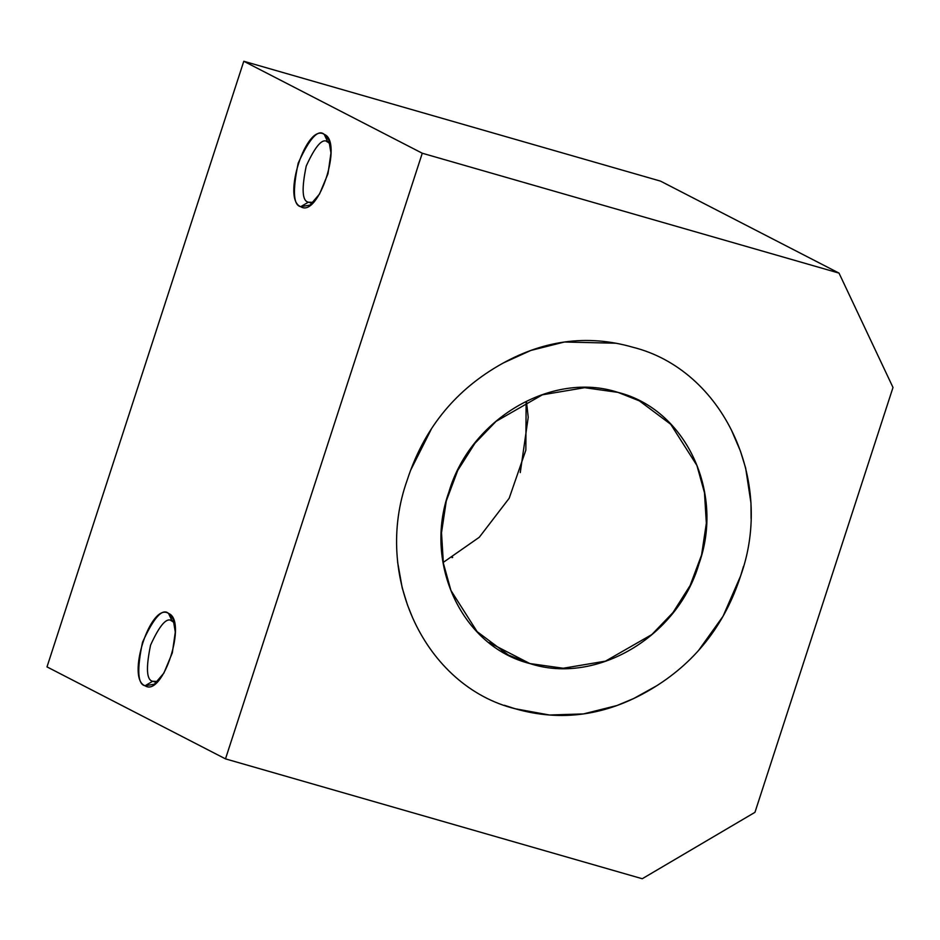 <?xml version="1.0" encoding="UTF-8"?>
<svg xmlns="http://www.w3.org/2000/svg" width="940" height="940" viewBox="0 0 940 940"><rect width="100%" height="100%" fill="white"/><g stroke="black" fill="none" stroke-linecap="round" stroke-linejoin="round"><path stroke-width="1.41" d="M47 666.895L243.789 61.265L660.526 181.126L243.789 61.265L422.272 153.232L225.494 758.874L642.243 878.736L754.961 812.325L893 387.468L839.02 273.105L422.272 153.232L839.02 273.105L660.526 181.126L839.02 273.105L893 387.468L754.961 812.325L642.243 878.736L225.494 758.874L422.272 153.232L243.789 61.265L47 666.895L225.494 758.874L47 666.895M632.667 347.189C722.778 369.596 775.018 480.105 740.626 575.926C724.434 625.817 694.308 663.746 650.269 689.713C606.265 715.657 561.239 722.002 515.191 708.76C425.08 686.341 372.851 575.844 407.231 480.023C423.435 430.132 453.55 392.203 497.589 366.236C541.593 340.292 586.619 333.935 632.667 347.189M174.429 623.079L172.208 621.187L168.554 613.444C162.467 607.91 153.796 617.51 142.528 642.243C136.793 669.832 137.639 684.343 145.054 685.765L152.679 681.265L157.567 681.477L152.679 681.265L154.748 681.864L152.679 681.265L145.054 685.765C125.819 678.727 150.87 601.506 168.554 613.444C187.788 620.482 162.738 697.703 145.054 685.765L154.348 684.214L163.877 673.111L172.314 652.854L175.298 632.068L173.113 618.99L168.554 613.444L172.208 621.187L174.37 623.009M313.22 202.394L308.344 202.182L310.412 202.782L308.344 202.182L300.718 206.683C281.483 199.644 306.534 122.423 324.218 134.361C343.453 141.4 318.402 218.621 300.718 206.683L310.012 205.12L319.541 194.028L327.978 173.759L330.962 152.985L328.777 139.895L324.218 134.361L327.872 142.105L330.034 143.914M330.093 143.996L327.872 142.105L324.218 134.361C318.131 128.827 309.46 138.427 298.192 163.161C292.458 190.75 293.304 205.249 300.718 206.683L308.344 202.182L313.231 202.382M452.093 557.655L452.692 557.314M520.266 472.597L528.221 417.313L526.435 401.345M526.13 401.568L525.848 450.143L509.186 498.259L479.306 537.245L443.245 562.414M489.082 642.549L529.866 663.558L563.213 668.246L605.477 661.137L651.831 634.559L672.958 612.598L690.125 585.514L701.581 554.952L706.351 523.216L704.471 492.724L696.904 465.429L670.749 424.316L639.411 400.887L617.98 392.38C685.554 409.194 724.74 492.055 698.949 563.929C677.67 636.979 595.913 685.236 529.866 663.558C462.304 646.743 423.106 563.883 448.897 492.008C470.188 418.958 551.945 370.701 617.98 392.38L584.645 387.691L542.38 394.812L496.026 421.39L474.888 443.351L457.733 470.435L446.277 500.997L441.506 532.733L443.375 563.225L450.953 590.508L477.109 631.621L508.446 655.062L529.866 663.558L489.082 642.549M615.9 343.218L564.388 342.019L530.806 350.456L503.44 362.899M431.636 428.464L410.627 470.27M397.561 561.814L402.203 587.888L407.49 605.019L412.495 617.486M504.322 705.259L515.191 708.76L549.512 715.011L583.47 713.918L617.051 705.493L633.701 698.514L656.649 685.8M698.514 650.527L723.048 616.241L740.626 575.926L743.54 566.256M751.095 518.563L750.966 503.041L745.655 468.049L740.368 450.93L731.426 430.097M327.872 142.105C322.82 137.499 315.605 145.477 306.24 166.028C301.481 188.952 302.187 201.007 308.344 202.182C302.187 201.007 301.481 188.952 306.24 166.028C315.605 145.477 322.82 137.499 327.872 142.105L326.862 141.705M172.208 621.187C167.155 616.593 159.941 624.559 150.576 645.11C145.817 668.034 146.523 680.09 152.679 681.265C146.523 680.09 145.817 668.034 150.576 645.11C159.941 624.559 167.155 616.593 172.208 621.187L171.197 620.788M173.759 620.506L173.113 618.99M155.382 683.486L154.348 684.214M329.423 141.423L328.777 139.895M311.046 204.403L310.012 205.12M634.383 398.29L639.411 400.887M508.446 655.062L500.703 651.067"/></g></svg>
